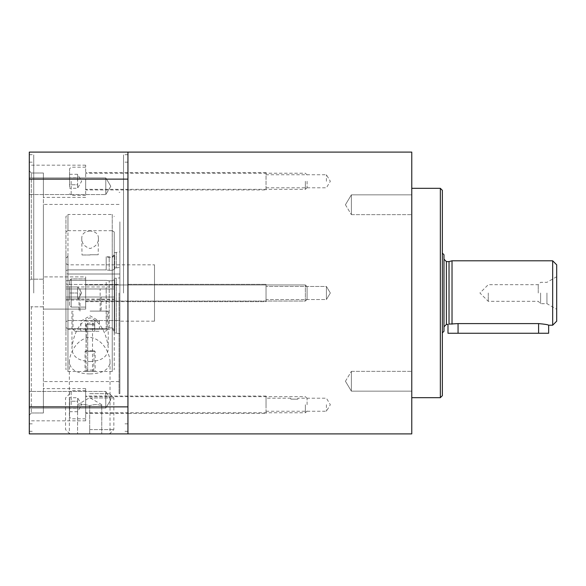 <?xml version="1.0" encoding="UTF-8"?>
<svg xmlns="http://www.w3.org/2000/svg" width="586" height="586" viewBox="0 0 586 586"><rect width="100%" height="100%" fill="white"/><g stroke="black" fill="none" stroke-linecap="round" stroke-linejoin="round"><path stroke-width="0.44" stroke-dasharray="2.93 2.2" d="M411.768 433.911L411.768 152.089M411.768 204.748L411.768 214.644L411.768 204.748M411.768 214.644L411.768 194.852L411.768 214.644L351.373 214.644L351.373 194.852L351.373 214.644L351.373 194.852L351.373 214.644L411.768 214.644M411.768 381.252L411.768 371.356L411.768 381.252M411.768 371.356L411.768 391.148L411.768 371.356L351.373 371.356L351.373 391.148L351.373 371.356L351.373 391.148L351.373 371.356L411.768 371.356M411.768 293L411.768 397.674L411.768 293M127.938 293L127.938 433.911L127.938 293M127.938 301.658L127.938 284.342L127.938 301.658L127.938 284.342L127.938 301.658L127.938 284.342L127.938 301.658L85.666 301.658L85.666 284.342L85.666 301.658L85.666 284.342L85.666 301.658L127.938 301.658L127.938 284.342L127.938 301.658L266.029 301.658L266.029 284.342L266.029 301.658L266.029 284.342L266.029 301.658L127.938 301.658M266.029 413.379L266.029 396.063L266.029 413.379L127.938 413.379L127.938 396.063L127.938 413.379L127.938 396.063L127.938 413.379L85.666 413.379L85.666 404.721L85.666 420.821L85.666 388.613L85.666 413.379M266.029 189.937L266.029 172.621L266.029 189.937L127.938 189.937L127.938 172.621L127.938 189.937L127.938 172.621L127.938 189.937L85.666 189.937L85.666 165.179L85.666 189.937M266.029 299.527L266.029 286.473L266.029 299.527L266.029 286.473L266.029 299.527L326.417 299.527L326.417 286.473L326.417 299.527L326.417 286.473L266.029 286.473L326.417 286.473L326.417 299.527L266.029 299.527M330.336 293L326.417 299.527L330.336 293L326.417 286.473L330.336 293M266.029 404.721L266.029 398.194L266.029 404.721M326.417 404.721L326.417 411.247L326.417 404.721M297.835 399.132L297.835 398.194L297.835 399.117L290.788 399.117L290.788 398.194L290.788 399.132L297.835 399.176L290.788 399.117M266.029 181.279L266.029 187.806L266.029 181.279M326.417 181.279L326.417 174.753L326.417 181.279M345.432 381.252L351.373 371.356L345.432 381.252L351.373 391.148L411.768 391.148L351.373 391.148L345.432 381.252M345.432 204.748L351.373 214.644L345.432 204.748L351.373 194.852L411.768 194.852L351.373 194.852L345.432 204.748M442.364 190.34L442.364 395.66M442.364 293L442.364 332.87L442.364 293M440.35 397.674L440.35 188.326M548.65 325.208C548.049 324.681 544.694 324.146 538.585 323.597L458.062 323.597L452.026 324.183L452.026 260.792M452.026 324.183L449.023 324.087L449.023 261.598M449.023 324.087C447.66 324.505 447.66 324.505 449.023 324.087M443.983 293L443.983 326.82L443.983 293M556.7 264.821L556.7 321.179M556.7 293L556.7 276.695L556.7 293M552.671 325.208L552.671 260.792M443.983 254.756L443.983 331.244M546.936 293L546.936 303.665L546.936 293M540.6 293L540.6 303.665L540.6 293M538.248 293L538.248 284.679L538.248 293M488.255 293L488.255 301.321L488.255 293M548.65 333.258L447.997 333.258M119.881 221.83L119.881 393.646L119.881 221.83M154.506 321.179L154.506 264.821L154.506 321.179L119.881 321.179L119.881 320.527L119.881 333.676L119.881 277.896L114.248 278.328L114.248 332.804L119.881 333.676L119.881 320.527L67.947 320.527L65.94 321.714L65.94 327.545L67.947 328.724L106.198 328.724L109.201 327.911L112.234 327.911L114.651 330.328L114.248 332.636L114.651 330.328L114.651 279.566L114.651 330.328L112.234 327.911L109.201 327.911L109.201 280.775L109.201 327.911L106.198 328.724L106.198 297.029L106.198 328.724L67.947 328.724L67.947 280.364L65.94 280.958L65.94 327.545L65.94 280.958L67.947 280.364L67.947 297.029L106.198 297.029L106.198 288.971L106.198 297.029L67.947 297.029L67.947 328.724L65.94 327.545L65.94 321.714L67.947 320.527L119.881 320.527L119.881 321.179M112.234 280.775L109.201 280.775L112.234 280.775L114.651 279.566L112.234 280.775L112.234 327.911L112.234 280.775M114.248 278.409L114.248 332.804L114.248 278.328L119.881 277.896L119.881 284.466L67.947 284.466L119.881 284.466L119.881 274.006L67.947 274.006L119.881 274.006L119.881 333.676L114.248 332.804L114.248 278.409L114.651 279.566L114.248 278.409M114.248 267.868L116.262 267.868L114.248 267.868L114.248 252.742L114.248 267.949L114.651 269.106L114.651 255.188L114.651 269.106L114.248 267.949L114.248 252.903L114.248 267.868M114.651 269.106L112.234 270.314L114.651 269.106M109.201 270.314L112.234 270.314L109.201 270.314L109.201 257.569L109.201 270.314L106.198 269.904L109.201 270.314M109.201 280.775L106.198 280.364L106.198 288.971L106.198 280.364L109.201 280.775M106.198 269.904L106.198 256.763L106.198 269.904L67.947 269.904L106.198 269.904M106.198 288.971L67.947 288.971L114.248 288.971L114.248 254.756L114.248 288.971L112.234 288.971L112.234 256.763L112.234 288.971L106.198 288.971M67.947 320.527L67.947 284.466L67.947 320.527M67.947 274.006L67.947 264.821L67.947 274.006L65.94 273.413L65.94 270.498L67.947 269.904L67.947 256.763L67.947 269.904L65.94 270.498L65.94 257.928L65.94 273.413L65.94 263.656L65.94 273.413L67.947 274.006M119.881 274.006L119.881 267.436L119.881 274.006M116.262 267.868L119.881 267.436L119.881 251.877L119.881 267.436L116.262 267.868L116.262 252.742L116.262 267.868M67.947 280.364L106.198 280.364L67.947 280.364L67.947 269.904L67.947 280.364M65.94 283.873L65.94 321.714L65.94 283.873L67.947 284.466L65.94 283.873M114.248 231.983L114.248 288.971L65.94 288.971L67.947 288.971L65.94 288.971L65.94 254.756L65.94 299.036L65.94 297.029L112.234 297.029L112.234 329.237L112.234 297.029L114.248 297.029L106.198 297.029L114.248 297.029L114.248 331.244L114.248 286.964L114.248 288.971L65.94 288.971L65.94 216.505L65.94 369.495L65.94 297.029L65.94 331.244L65.94 297.029L114.248 297.029L114.248 369.495L114.248 231.983L112.234 230.694L112.234 299.739L114.248 300.076M67.947 328.724L67.947 329.237L67.947 328.724M86.098 329.229C88.662 328.746 99.869 329.515 90.09 329.002L86.098 329.229L86.069 350.772L94.119 350.772L86.098 350.772L86.472 323.194L93.738 323.194L86.472 323.194L86.098 324.607L94.119 324.607L86.098 324.607L86.098 329.229L67.947 329.237L65.94 331.244M114.248 331.244L112.234 329.237L90.09 329.002M90.09 288.971L100.155 288.971L90.09 288.971M90.09 297.029L101.166 297.029L90.09 297.029M90.09 311.115L108.212 311.115L90.09 311.115M90.09 361.562C102.25 360.939 108.285 356.303 108.212 347.652C107.282 338.855 103.195 322.498 90.09 317.817C76.993 322.498 72.898 338.855 71.975 347.652C71.895 356.303 77.931 360.939 90.09 361.562M90.09 254.983L81.769 254.983L90.09 254.983M90.09 230.913C84.465 231.587 81.696 234.07 81.769 238.356C81.674 243.329 84.45 246.713 90.09 248.515C95.738 246.713 98.507 243.329 98.411 238.356C98.492 234.07 95.716 231.587 90.09 230.913M86.069 329.229L86.069 350.772L85.058 351.373L95.122 351.373L85.058 351.373L85.058 371.509L95.122 371.509L67.947 371.509L67.947 230.694L112.234 230.694L112.234 214.491L67.947 214.491L67.947 288.971M65.94 300.076L112.234 299.739L112.234 371.509L112.234 297.029M112.234 288.971L112.234 214.491L114.248 216.505M65.94 231.983L67.947 230.694L67.947 214.491L65.94 216.505M67.947 297.029L67.947 371.509L65.94 369.495M87.695 371.509L87.695 323.194L87.695 371.509L92.507 371.509L86.472 371.509L93.738 371.509L87.695 371.509M86.472 371.509L86.098 370.096L94.119 370.096L86.098 370.096L86.472 371.509M86.098 350.772L86.098 370.096L86.098 350.772M85.446 321.179L94.742 321.179L85.446 321.179L85.446 331.244L94.742 331.244L80.795 331.244L85.446 331.244L85.446 321.179M80.795 331.244L80.795 321.179L90.09 315.817L99.393 321.179L94.742 321.179L99.393 321.179L99.393 331.244L94.742 331.244L99.393 331.244M94.742 321.179L94.742 331.244L94.742 321.179M90.09 331.244L74.993 331.244L90.09 331.244M90.09 254.756L98.184 254.756L90.09 254.756M31.314 279.178L31.314 173.017L31.314 279.178L29.3 280.753L29.3 170.819L29.3 305.247L31.314 306.822L31.314 412.983L31.314 306.822L29.3 305.247L29.3 280.753L31.314 279.178L43.393 279.178L43.393 309.1L43.393 306.822L31.314 306.822L43.393 306.822L43.393 309.1L43.393 276.9L43.393 279.178L31.314 279.178M29.3 170.819L31.314 173.017L29.3 170.819L29.3 165.179L29.3 170.819M85.666 276.9L85.666 309.1L85.666 276.9L43.393 276.9L85.666 276.9L85.666 309.1L43.393 309.1L85.666 309.1L85.666 276.9M29.3 293L29.3 154.711L29.3 293M29.3 415.181L29.3 305.247L29.3 420.821L29.3 415.181L31.314 412.983L29.3 415.181M31.314 173.017L43.393 173.017L43.393 197.387L43.393 173.017L31.314 173.017M31.314 412.983L43.393 412.983L43.393 388.613L43.393 412.983L31.314 412.983M89.687 373.919C76.429 373.619 69.653 369.422 69.346 361.32C69.675 353.439 76.458 338.884 89.687 337.28C103.114 338.994 109.692 353.563 110.029 361.32C109.75 369.407 102.968 373.604 89.687 373.919M89.687 433.911L110.029 433.911L69.859 433.911L109.523 433.911L77.608 433.911L101.766 433.911L89.687 433.911L89.687 405.724C85.666 404.274 81.637 404.274 77.608 405.724L77.608 433.911L77.608 405.724C77.608 404.274 77.608 404.274 77.608 405.724C77.608 404.274 77.608 404.274 77.608 405.724C81.637 404.274 85.666 404.274 89.687 405.724L89.687 433.911M123.507 293L123.507 154.711L123.507 293M127.938 406.874L127.938 433.911L29.3 433.911L29.3 152.089L127.938 152.089L127.938 406.874L29.3 406.874M33.732 293L33.732 154.711L33.732 293M29.3 399.755L29.3 391.433L29.3 399.755M29.3 194.567L29.3 177.924L29.3 194.567L29.3 177.924L29.3 194.567L105.795 194.567L105.795 177.924L105.795 194.567L105.795 177.924L105.795 194.567L29.3 194.567M29.3 391.433L29.3 408.076L29.3 391.433L105.795 391.433L105.795 408.076L105.795 391.433L105.795 408.076L105.795 391.433L29.3 391.433M110.791 399.755L105.795 391.433L110.791 399.755L105.795 408.076L29.3 408.076L105.795 408.076L110.791 399.755M110.791 186.245L105.795 194.567L110.791 186.245L105.795 177.924L29.3 177.924L105.795 177.924L110.791 186.245M127.938 284.342L266.029 284.342L127.938 284.342M43.393 306.822L43.393 412.983L43.393 306.822M43.393 279.178L43.393 173.017L43.393 279.178M43.393 293L43.393 204.426L43.393 293M119.075 293L119.075 393.646L119.075 293M127.938 179.126L29.3 179.126M305.365 404.721L305.365 412.771L305.365 404.721M307.093 404.721L307.093 398.399L307.093 404.721M85.666 404.721L85.666 418.814L85.666 404.721M69.558 404.721L69.558 417.203L69.558 404.721M69.558 401.234L69.558 411.694L69.558 397.748L69.558 401.234L77.608 401.234L77.608 397.748L77.608 401.234L69.558 401.234M69.558 411.694L77.608 411.694L81.637 404.721L77.608 397.748L69.558 397.748M77.608 408.208L77.608 401.234L77.608 408.208L69.558 408.208L77.608 408.208L77.608 411.694L77.608 408.208M305.365 301.05L305.365 284.95L305.365 301.05L305.365 284.95L305.365 301.05L307.093 299.321L307.093 286.679L307.093 299.321L307.093 286.679L305.365 284.95L85.666 284.95L85.666 301.05L85.666 284.95L85.666 301.05L305.365 301.05L307.093 299.321L307.093 286.679L305.365 284.95L85.666 284.95L85.666 301.05L305.365 301.05M69.558 305.482L69.558 280.518L69.558 305.482L71.17 307.093L85.666 307.093L85.666 278.907L85.666 307.093L85.666 278.907L85.666 307.093L71.17 307.093L71.17 278.907L85.666 278.907L71.17 278.907L71.17 307.093L71.17 278.907L71.17 307.093L69.558 305.482L69.558 280.518L69.558 305.482M69.558 299.036L69.558 286.964L69.558 299.036L69.558 293L77.608 293L77.608 286.964L69.558 286.964L69.558 299.036L77.608 299.036L77.608 293L69.558 293L69.558 286.964L77.608 286.964L77.608 299.036L69.558 299.036M305.365 181.279L305.365 189.329L305.365 181.279M307.093 181.279L307.093 187.601L307.093 181.279M85.666 181.279L85.666 195.372L85.666 181.279M69.558 181.279L69.558 168.797L69.558 181.279M69.558 184.766L69.558 174.306L69.558 188.252L69.558 184.766L77.608 184.766L77.608 188.252L77.608 184.766L69.558 184.766M69.558 174.306L77.608 174.306L81.637 181.279L77.608 188.252L69.558 188.252M77.608 177.792L77.608 184.766L77.608 177.792L69.558 177.792L77.608 177.792L77.608 174.306L77.608 177.792M69.558 280.518L71.17 278.907L69.558 280.518M77.608 293L77.608 299.036L77.608 293L69.558 293L77.608 293L77.608 286.964L77.608 293M77.608 286.964L69.558 286.964L77.608 286.964M89.687 393.646L109.523 393.646L89.687 393.646M89.687 397.967L113.845 397.967L89.687 397.967M89.687 429.589L113.845 429.589L89.687 429.589M101.766 405.724C97.745 404.274 93.716 404.274 89.687 405.724C93.716 404.274 97.745 404.274 101.766 405.724C101.766 404.274 101.766 404.274 101.766 405.724C101.766 404.274 101.766 404.274 101.766 405.724L101.766 433.911L101.766 405.724M446.4 324.402L446.4 261.598M538.585 333.258L538.585 323.597M458.062 333.258L458.062 323.597M116.262 278.328L116.262 332.804L116.262 278.328M112.234 270.314L112.234 257.569L112.234 270.314M90.09 329.237L107.201 329.237L90.09 329.237M71.17 404.721L71.17 390.628L71.17 404.721M71.17 181.279L71.17 195.372L71.17 181.279M266.029 411.247L326.417 411.247L330.336 404.721L326.417 398.194L297.835 398.194M290.788 398.194L266.029 398.194M266.029 187.806L326.417 187.806L330.336 181.279L326.417 174.753L266.029 174.753M556.7 276.695L546.936 282.335L540.6 282.335L538.248 284.679L488.255 284.679L479.934 293L488.255 301.321L538.248 301.321L540.6 303.665L546.936 303.665L556.7 309.305M119.881 393.646L119.075 393.646M119.881 192.355L119.075 192.355M266.029 396.063L85.666 396.063M266.029 172.621L85.666 172.621M114.248 252.742L119.881 251.877M114.248 254.756L112.234 256.763L106.198 256.763L109.201 257.569L112.234 257.569L114.651 255.188L114.248 252.903M65.94 263.656L67.947 264.821L154.506 264.821M65.94 257.928L67.947 256.763L65.94 254.756M65.94 299.036L114.248 299.036M65.94 286.964L114.248 286.964M79.022 297.029L79.022 311.115M101.166 297.029L101.166 311.115M71.975 311.115L71.975 347.645M108.212 311.115L108.212 347.645M81.769 238.356L82.003 254.756M98.411 238.356L98.184 254.756M93.738 371.509L94.119 350.772L95.122 351.373L95.122 371.509L112.234 371.509L114.248 369.495M92.507 323.194L92.507 371.509M93.738 323.194L94.119 329.237M105.187 331.244C106.791 330.658 107.458 329.991 107.201 329.237L107.201 311.115M74.993 331.244L72.979 329.237L72.979 311.115M100.155 311.115L100.155 288.971M80.026 311.115L80.026 288.971M85.666 165.179L29.3 165.179M85.666 197.387L43.393 197.387M85.666 388.613L43.393 388.613M85.666 420.821L29.3 420.821M69.346 361.32L69.346 433.911M110.029 361.32L110.029 433.911M127.938 162.154L123.507 162.154M127.938 423.846L123.507 423.846M127.938 154.711L123.507 154.711M127.938 431.289L123.507 431.289M29.3 423.846L33.732 423.846M29.3 162.154L33.732 162.154M29.3 431.289L33.732 431.289M29.3 154.711L33.732 154.711M119.075 204.426L43.393 204.426M119.075 381.574L43.393 381.574M307.093 398.399L305.365 396.671L85.666 396.671M307.093 411.042L305.365 412.771L85.666 412.771M85.666 390.628L71.17 390.628L69.558 392.239M85.666 418.814L71.17 418.814L69.558 417.203M81.637 293L78.15 286.964L81.637 293L78.15 299.036L81.637 293M307.093 174.958L305.365 173.229L85.666 173.229M307.093 187.601L305.365 189.329L85.666 189.329M85.666 195.372L71.17 195.372L69.558 193.761M85.666 167.186L71.17 167.186L69.558 168.797M69.859 393.646L65.537 397.967L65.537 429.589L69.859 433.911M109.523 393.646L113.845 397.967L113.845 429.589L109.523 433.911M101.766 404.648L89.687 397.674L77.608 404.648"/><path stroke-width="0.88" d="M127.938 152.089L411.768 152.089L411.768 433.911L127.938 433.911L127.938 152.089L29.3 152.089L29.3 433.911L127.938 433.911M440.35 397.674L442.364 395.66L442.364 190.34L440.35 188.326L440.35 397.674L411.768 397.674M458.062 323.597L458.062 333.258L447.997 333.258L447.997 324.402L446.4 324.402L446.4 261.598L449.023 261.598L449.023 324.087L458.062 323.597L538.585 323.597C544.694 324.146 548.049 324.681 548.65 325.208L552.671 325.208L552.671 260.792L556.7 264.821L556.7 321.179L552.671 325.208M449.023 261.598L452.026 260.792L452.026 324.183M449.023 324.087C447.66 324.505 447.66 324.505 449.023 324.087M442.364 332.87L443.983 331.244L443.983 254.756L442.364 253.13M458.062 333.258L548.65 333.258L548.65 325.208M127.938 179.126L29.3 179.126M127.938 406.874L29.3 406.874M538.585 333.258L538.585 323.597M411.768 188.326L440.35 188.326M446.4 324.402L443.983 326.82M446.4 261.598L443.983 259.18M452.026 260.792L552.671 260.792"/></g></svg>
